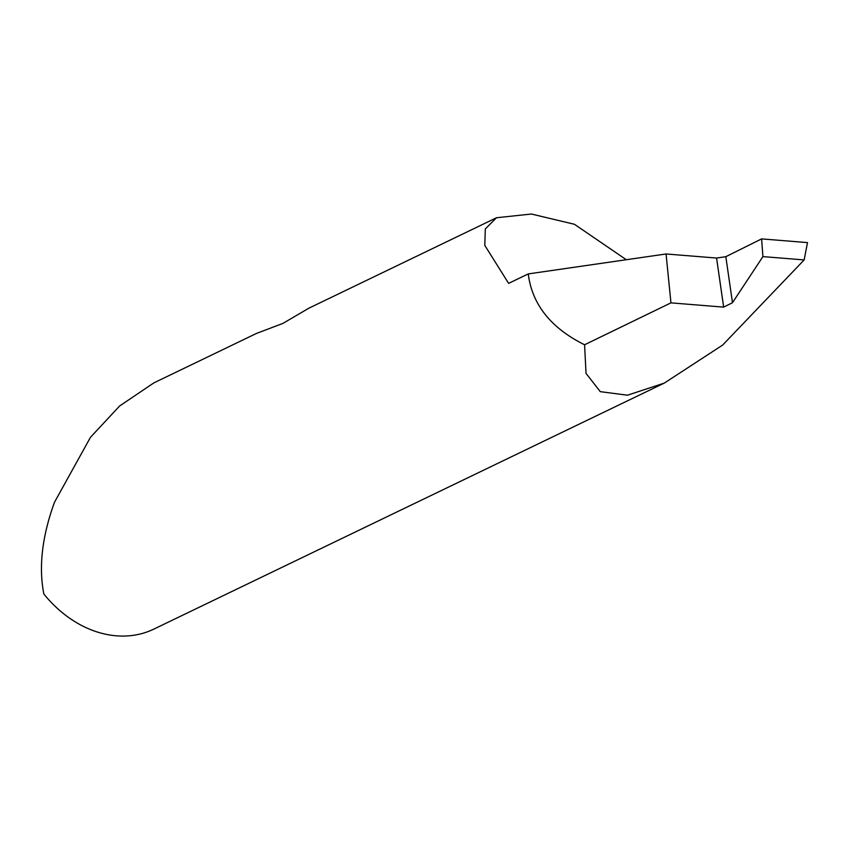 <?xml version="1.0" encoding="UTF-8"?>
<svg xmlns="http://www.w3.org/2000/svg" width="850" height="850" viewBox="0 0 850 850"><rect width="100%" height="100%" fill="white"/><g stroke="black" fill="none" stroke-linecap="round" stroke-linejoin="round"><path stroke-width="1.27" d="M732.477 302.717L723.658 307.126L716.571 258.049L725.826 256.689L732.477 302.717L762.918 256.604L761.621 238.893L725.826 256.689M716.571 258.049L666.06 253.969L528.254 273.913L508.619 283.379L484.787 245.384L485.318 228.916L496.517 217.738L308.975 308.136L282.912 323.414L256.572 333.391M256.572 333.381L153.808 382.914L119.669 405.949L90.493 437.272L54.496 502.244C42.096 536.329 38.547 566.907 43.839 593.991A110.904 87.507 64.3 0 0 153.893 629.085L664.275 383.106L722.681 345.047L804.143 259.93L807.5 242.601L761.621 238.893M496.517 217.738L531.42 214.03L574.43 224.283L626.301 259.728M528.254 273.913C532.1 304.417 550.874 328.036 584.577 344.771L586.032 373.384L600.27 391.659L627.47 395.207L664.275 383.106M666.06 253.969L670.947 302.866L723.658 307.126M584.577 344.771L670.947 302.866M762.918 256.604L804.143 259.93"/></g></svg>

